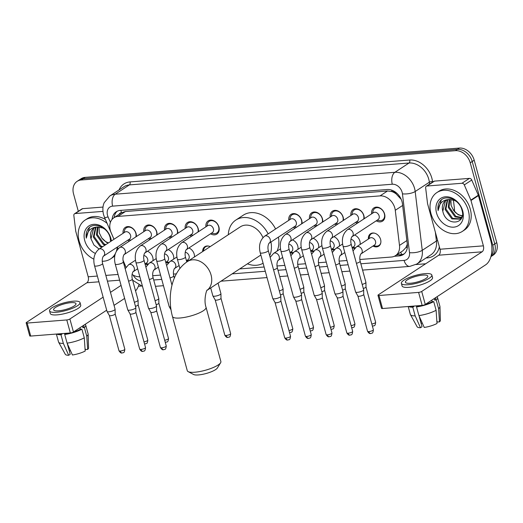 <?xml version="1.0" encoding="UTF-8"?>
<svg xmlns="http://www.w3.org/2000/svg" width="523" height="523" viewBox="0 0 523 523"><rect width="100%" height="100%" fill="white"/><g stroke="black" fill="none" stroke-linecap="round" stroke-linejoin="round"><path stroke-width="0.78" d="M147.447 251.249A7.427 5.707 56.7 0 1 152.762 257.323A7.427 5.707 56.7 0 1 152.938 260.729M147.493 264.697A7.427 5.707 56.7 0 1 145.126 263.88M168.164 249.628A7.427 5.707 56.7 0 1 173.473 255.701A7.427 5.707 56.7 0 1 173.649 259.107A6.962 5.354 -123.3 0 0 173.669 258.996M168.203 263.076A7.427 5.707 56.7 0 1 165.843 262.252M188.875 248.007A7.427 5.707 56.7 0 1 194.19 254.08A7.427 5.707 56.7 0 1 194.445 256.956M187.934 261.225A7.427 5.707 56.7 0 1 186.554 260.631M292.442 239.9A7.427 5.707 56.7 0 1 297.75 245.973A7.427 5.707 56.7 0 1 297.927 249.373A6.962 5.354 -123.3 0 0 297.947 249.262M292.481 253.341A7.427 5.707 56.7 0 1 290.115 252.524M313.153 238.279A7.427 5.707 56.7 0 1 318.468 244.352A7.427 5.707 56.7 0 1 318.638 247.752M313.192 251.72A7.427 5.707 56.7 0 1 310.832 250.903M333.864 236.658A7.427 5.707 56.7 0 1 339.179 242.731A7.427 5.707 56.7 0 1 339.355 246.13M333.909 250.099A7.427 5.707 56.7 0 1 331.543 249.281M354.574 235.036A7.427 5.707 56.7 0 1 359.889 241.11A7.427 5.707 56.7 0 1 360.066 244.509A6.962 5.354 -123.3 0 0 360.086 244.398M354.62 248.477A7.427 5.707 56.7 0 1 352.254 247.66M368.382 239.05A7.427 5.707 56.7 0 1 370.546 233.742A7.427 5.707 56.7 0 1 380.6 239.482A7.427 5.707 56.7 0 1 378.698 246.163A7.427 5.707 56.7 0 1 372.971 246.039M123.082 233.304A7.904 6.073 56.7 0 1 125.35 227.361A7.904 6.073 56.7 0 1 136.045 233.467A7.904 6.073 56.7 0 1 136.313 236.592M129.456 241.09A7.904 6.073 56.7 0 1 127.671 240.286M143.792 231.682A7.904 6.073 56.7 0 1 146.061 225.74A7.904 6.073 56.7 0 1 156.763 231.846A7.904 6.073 56.7 0 1 157.024 234.971M150.173 239.469A7.904 6.073 56.7 0 1 148.382 238.665M164.51 230.055A7.904 6.073 56.7 0 1 166.772 224.119A7.904 6.073 56.7 0 1 177.474 230.225A7.904 6.073 56.7 0 1 177.735 233.35M170.884 237.847A7.904 6.073 56.7 0 1 169.092 237.043M185.22 228.433A7.904 6.073 56.7 0 1 187.482 222.497A7.904 6.073 56.7 0 1 198.184 228.603A7.904 6.073 56.7 0 1 198.446 231.728M191.595 236.226A7.904 6.073 56.7 0 1 189.81 235.422M205.931 226.812A7.904 6.073 56.7 0 1 208.2 220.869A7.904 6.073 56.7 0 1 218.902 226.982A7.904 6.073 56.7 0 1 216.875 234.088A7.904 6.073 56.7 0 1 210.521 233.801M288.788 220.327A7.904 6.073 56.7 0 1 291.05 214.384A7.904 6.073 56.7 0 1 301.751 220.497A7.904 6.073 56.7 0 1 302.013 223.615M295.162 228.113A7.904 6.073 56.7 0 1 293.37 227.315M309.498 218.706A7.904 6.073 56.7 0 1 311.76 212.763A7.904 6.073 56.7 0 1 322.462 218.869A7.904 6.073 56.7 0 1 322.724 221.994M315.872 226.492A7.904 6.073 56.7 0 1 314.081 225.694M330.209 217.084A7.904 6.073 56.7 0 1 332.478 211.142A7.904 6.073 56.7 0 1 343.173 217.248A7.904 6.073 56.7 0 1 343.441 220.373M336.583 224.87A7.904 6.073 56.7 0 1 334.798 224.073M350.92 215.463A7.904 6.073 56.7 0 1 353.188 209.52A7.904 6.073 56.7 0 1 363.89 215.626A7.904 6.073 56.7 0 1 364.152 218.751M357.301 223.249A7.904 6.073 56.7 0 1 355.509 222.445M371.637 213.842A7.904 6.073 56.7 0 1 373.899 207.899A7.904 6.073 56.7 0 1 384.601 214.005A7.904 6.073 56.7 0 1 382.575 221.111A7.904 6.073 56.7 0 1 376.22 220.824M359.831 259.5L391.387 257.028A13.931 10.702 -123.3 0 0 395.473 255.662A13.931 10.702 -123.3 0 0 399.494 245.411L395.277 210.292A13.931 10.702 -123.3 0 0 394.826 208.023A13.931 10.702 -123.3 0 0 380.051 195.89L117.976 216.411A13.931 10.702 -123.3 0 0 113.89 217.777A13.931 10.702 -123.3 0 0 111.105 232.545L114.001 239.266M401.213 199.368L396.133 193.909A4.642 3.569 -123.3 0 0 391.962 191.529A13.931 8.211 -94.5 0 1 391.622 190.097M391.962 191.529L391.766 191.549A13.931 10.702 56.7 0 1 396.133 193.909M113.89 217.777L121.343 212.881A13.931 10.702 56.7 0 1 121.637 212.698L121.441 212.711A4.642 3.569 -123.3 0 0 119.041 214.391M395.473 255.662L402.939 250.759L405.998 247.438L407.306 244.241M391.766 191.549L387.523 190.987L125.448 211.508L121.637 212.698M152.703 275.719L160.561 275.098M173.414 274.098L176.362 273.862M239.697 268.907L264.128 266.992M276.981 265.985L284.839 265.37M297.692 264.363L305.556 263.749M318.402 262.742L326.267 262.128M339.113 261.121L346.978 260.506M122.977 260.101L125.873 266.835A13.931 10.702 -123.3 0 0 126.056 267.24M132.058 274.405A13.931 10.702 -123.3 0 0 139.85 276.726M117.355 247.059L118.106 248.798M202.649 251.57A7.427 5.707 56.7 0 1 204.839 246.719A7.427 5.707 56.7 0 1 210.168 246.634M78.313 211.299L73.547 193.87A13.931 10.702 56.7 0 1 77.116 181.35L79.104 180.043A13.931 10.702 56.7 0 1 83.19 178.676L457.442 149.369A13.931 10.702 56.7 0 1 472.217 161.509L494.765 243.921A13.931 10.702 56.7 0 1 491.189 256.447A13.931 10.702 56.7 0 0 494.765 243.921L472.217 161.509A13.931 10.702 56.7 0 0 457.442 149.369L83.19 178.676A13.931 10.702 56.7 0 0 79.104 180.043L81.091 178.742A13.931 10.702 56.7 0 1 85.177 177.369L459.429 148.068A13.931 10.702 56.7 0 1 474.204 160.201L496.752 242.613A13.931 10.702 56.7 0 1 493.176 255.139L490.907 256.63M394.309 256.296L399.212 255.91A13.931 10.702 -123.3 0 0 403.292 254.544A13.931 10.702 -123.3 0 0 407.312 244.293L402.462 203.911A13.931 10.702 -123.3 0 0 402.017 201.643A13.931 10.702 -123.3 0 0 387.242 189.509L120.297 210.409A13.931 10.702 -123.3 0 0 116.211 211.776A13.931 10.702 -123.3 0 0 112.125 219.34M77.116 181.35A13.931 10.702 56.7 0 1 81.202 179.984L455.455 150.676A13.931 10.702 56.7 0 1 470.229 162.81L492.777 245.228A13.931 10.702 56.7 0 1 491.058 256.087M425.663 263.775L416.014 264.527M141.158 286.048L138.379 286.271M114.151 217.607A13.931 10.702 56.7 0 1 117.25 211.194M404.24 253.818A13.931 10.702 56.7 0 1 401.2 254.609L396.519 254.976M430.932 213.436A23.215 17.834 56.7 0 1 436.888 192.562A23.215 17.834 56.7 0 1 468.32 210.508A23.215 17.834 56.7 0 1 462.365 231.382A23.215 17.834 56.7 0 1 430.932 213.436M436.888 192.562L438.875 191.261A23.215 17.834 56.7 0 1 470.308 209.207A23.215 17.834 56.7 0 1 464.352 230.074L462.365 231.382M442.804 211.22C445.858 226.734 466.725 224.759 461.959 210.148C459.58 199.551 445.4 193.791 440.02 201.231C438.189 203.78 437.548 206.905 438.097 210.612C438.817 203.61 442.465 199.91 449.035 199.505A11.611 8.917 56.7 0 0 445.74 200.636A11.611 8.917 56.7 0 0 442.765 211.076A11.611 8.917 56.7 0 0 442.804 211.22L445.4 200.969L446.034 200.459M462.711 210.946A16.252 12.487 56.7 0 1 453.781 227.152A16.252 12.487 56.7 0 1 436.542 212.998A16.252 12.487 56.7 0 1 445.472 196.792A16.252 12.487 56.7 0 1 462.711 210.946M447.747 199.74L445.929 208.997L452.643 218.366L460.247 218.869M447.296 199.878L445.138 209.514L451.852 218.889L459.861 219.144L462.064 216.607M449.767 199.446L449.08 206.925L455.801 216.3L461.58 217.444M449.224 199.485L448.296 207.441L455.01 216.816L461.279 217.849M462.28 215.646A11.611 8.917 56.7 0 1 453.585 210.383L458.168 214.744L462.214 215.999M456.566 201.571L454.487 200.407L449.035 199.505M453.585 210.383L451.14 205.447L450.833 199.466M441.32 199.949L438.097 210.612M427.016 186.011A2.321 1.785 -123.3 0 0 426.337 186.24L433.789 181.344A2.321 1.785 56.7 0 1 434.469 181.115L427.016 186.011L461.972 183.272L469.432 178.382A2.321 1.785 56.7 0 1 471.759 180.03L478.303 195.216A2.321 1.785 56.7 0 1 478.434 195.589L490.842 240.946A18.573 10.95 -94.5 0 1 485.651 264.821L425.271 304.451A2.321 0.575 164.7 0 1 422.159 305.412L418.596 292.403A2.321 0.575 -15.3 0 0 421.708 291.442L482.088 251.811A4.642 2.739 85.5 0 0 483.389 245.843L470.981 200.486A2.321 1.785 -123.3 0 0 470.85 200.113L464.306 184.92A2.321 1.785 -123.3 0 0 461.972 183.272M434.469 181.115L469.432 178.382M426.337 186.24A2.321 1.785 -123.3 0 0 425.663 187.947L427.533 203.499A2.321 1.785 -123.3 0 0 427.611 203.878L440.02 249.236A4.642 2.739 85.5 0 1 438.719 255.204L378.338 294.835A2.321 0.575 -15.3 0 0 377.966 295.305A2.321 0.575 -15.3 0 0 378.966 295.508L382.522 308.518L422.159 305.412M382.522 308.518A2.321 0.575 164.7 0 1 381.529 308.315L377.966 295.305M378.966 295.508L418.596 292.403M410.392 283.263A11.611 2.89 -15.3 0 0 422.244 280.335A11.611 2.89 -15.3 0 0 427.801 276.124A11.611 2.89 -15.3 0 0 422.819 275.105A11.611 2.89 -15.3 0 0 410.967 278.04A11.611 2.89 -15.3 0 0 405.41 282.25A11.611 2.89 -15.3 0 0 410.392 283.263M436.816 320.664L437.189 322.044L439.49 321.867L438.588 308.642L436.215 299.967L434.698 300.091A13.467 3.354 -15.3 0 0 435.764 298.188L435.62 297.659M411.17 306.275A13.467 3.354 -15.3 0 0 413.811 306.543L412.804 307.204L415.177 315.879L420.499 327.738L422.028 326.731L419.08 315.964M413.68 306.079L413.811 306.543M401.376 283.348L402.089 285.95A15.788 3.936 -15.3 0 0 408.868 287.33A15.788 3.936 -15.3 0 0 424.983 283.348A15.788 3.936 -15.3 0 0 432.547 277.621L431.835 275.02A15.788 3.936 -15.3 0 0 425.055 273.64A15.788 3.936 -15.3 0 0 408.94 277.628A15.788 3.936 -15.3 0 0 401.376 283.348A15.788 3.936 -15.3 0 0 408.156 284.728A15.788 3.936 -15.3 0 0 424.271 280.746A15.788 3.936 -15.3 0 0 431.835 275.02M436.215 299.967A15.324 3.818 -15.3 0 0 437.555 297.698A15.324 3.818 -15.3 0 0 436.797 296.887M408.555 306.478A15.324 3.818 -15.3 0 0 412.804 307.204M438.588 308.642A15.324 3.818 -15.3 0 0 439.961 306.602A15.324 3.818 -15.3 0 0 439.928 306.373L437.555 297.698M408.195 306.511L410.372 314.46A15.324 3.818 -15.3 0 0 410.457 314.669A15.324 3.818 -15.3 0 0 415.177 315.879M439.49 321.867A12.075 3.007 -15.3 0 0 440.379 320.422L439.961 306.602M410.457 314.669L417.132 326.783A12.075 3.007 -15.3 0 0 420.499 327.738M421.093 323.306L422.336 323.207M418.916 315.591A15.324 3.818 -15.3 0 0 436.104 310.276L437.006 323.495A12.075 3.007 -15.3 0 1 424.238 327.444L418.916 315.591L416.537 306.916L417.55 306.256L417.419 305.785M417.55 306.256A13.467 3.354 -15.3 0 0 421.839 305.439M425.081 304.563A13.467 3.354 -15.3 0 0 432.214 301.719L433.73 301.601L436.104 310.276M431.789 300.169L432.214 301.719M434.698 300.091L434.273 298.541M416.537 306.916A15.324 3.818 -15.3 0 0 433.73 301.601M416.596 306.877L416.321 305.87M93.898 259.179A23.215 17.834 56.7 0 1 79.117 240.985A23.215 17.834 56.7 0 1 85.072 220.111A23.215 17.834 56.7 0 1 107.11 223.38M85.072 220.111L87.06 218.81A23.215 17.834 56.7 0 1 105.43 219.47M94.212 228.002L93.584 228.518L90.989 238.769L93.931 245.006L99.076 249.059M110.621 241.482L110.144 237.697C107.764 227.1 93.584 221.34 88.204 228.78C86.373 231.329 85.733 234.454 86.282 238.155C87.001 231.159 90.642 227.459 97.219 227.054A11.611 8.917 56.7 0 0 93.924 228.185A11.611 8.917 56.7 0 0 90.95 238.619A11.611 8.917 56.7 0 0 90.989 238.769M95.343 253.413A16.252 12.487 56.7 0 1 84.726 240.547A16.252 12.487 56.7 0 1 93.656 224.341A16.252 12.487 56.7 0 1 110.896 238.495A16.252 12.487 56.7 0 1 111.392 240.972M95.931 227.283L94.107 236.546L100.828 245.915L102.632 246.725M95.474 227.427L93.323 237.063L100.037 246.438L101.848 247.242M97.951 226.995L97.265 234.474L103.979 243.849L105.79 244.653M97.409 227.034L96.474 234.99L103.194 244.365L104.999 245.169M108.542 242.849A11.611 8.917 56.7 0 1 101.769 237.932L106.346 242.293L108.156 243.097M104.744 229.12L102.665 227.956L97.219 227.054M101.769 237.932L99.318 232.996L99.01 227.015M117.289 247.098A23.215 17.834 56.7 0 1 116.42 251.079M115.354 253.577A23.215 17.834 56.7 0 1 110.549 258.931A23.215 17.834 56.7 0 1 102.227 261.258M114.831 255.734A23.215 17.834 56.7 0 1 112.537 257.623L110.549 258.931M89.505 227.498L86.282 238.155M220.608 362.746L217.385 367.983A12.768 3.184 164.7 0 1 198.433 374.932A12.768 3.184 164.7 0 1 193.582 374.494L188.143 371.624A17.409 4.334 -15.3 0 0 194.765 372.226A17.409 4.334 -15.3 0 0 220.608 362.746A17.409 4.334 -15.3 0 0 220.876 361.517L206.042 307.295A17.409 4.334 164.7 0 1 197.701 313.61A17.409 4.334 164.7 0 1 179.932 318.004A17.409 4.334 164.7 0 1 172.453 316.487L187.286 370.702A17.409 4.334 -15.3 0 0 188.143 371.624M262.945 237.599A17.409 13.376 -123.3 0 0 240.312 226.845L187.482 261.52C171.629 271.947 166.909 296.208 172.453 316.487M228.309 234.722A25.535 19.619 56.7 0 1 235.853 220.052A25.535 19.619 56.7 0 1 268.142 233.879M235.853 220.052L243.306 215.162A25.535 19.619 56.7 0 1 275.595 228.982M207.075 290.317L259.421 255.963A17.409 13.376 -123.3 0 0 260.814 254.864M270.947 242.031A25.535 19.619 56.7 0 1 269.711 255.734M263.102 263.232A25.535 19.619 56.7 0 1 247.418 263.834M278.399 237.141A25.535 19.619 56.7 0 1 277.046 251.105M377.148 220.216L379.11 220.595A6.962 5.354 -123.3 0 0 382.555 220A6.962 5.354 -123.3 0 0 384.34 213.737A6.962 5.354 -123.3 0 0 374.913 208.357A6.962 5.354 -123.3 0 0 372.991 211.285L372.566 213.227M379.116 215.875A4.177 3.21 -123.3 0 0 373.461 212.639L347.416 229.734A4.177 3.21 -123.3 0 1 348.436 229.349A4.177 3.21 -123.3 0 1 353.077 232.964A4.177 3.21 -123.3 0 1 352.005 236.723L378.044 219.627A4.177 3.21 -123.3 0 0 379.116 215.875M343.081 246.268A4.177 1.039 164.7 0 0 344.67 246.647A4.177 1.039 164.7 0 0 344.879 246.634A4.177 1.039 164.7 0 0 349.142 245.581A4.177 1.039 164.7 0 0 351.149 244.064L363.655 289.781A4.177 1.039 164.7 0 1 363.662 289.847A4.177 1.039 164.7 0 1 362.988 290.618A4.177 1.039 164.7 0 1 357.386 292.35A4.177 1.039 164.7 0 1 355.62 292.05A4.177 1.039 164.7 0 1 355.594 291.984L343.081 246.268C341.382 239.246 342.827 233.735 347.416 229.734M363.72 294.423A3.02 0.752 164.7 0 1 363.727 294.475A3.02 0.752 164.7 0 1 363.237 295.031A3.02 0.752 164.7 0 1 359.196 296.28A3.02 0.752 164.7 0 1 357.915 296.064A3.02 0.752 164.7 0 1 357.895 296.018M363.668 219.072A6.962 5.354 -123.3 0 0 363.629 215.358A6.962 5.354 -123.3 0 0 354.202 209.978A6.962 5.354 -123.3 0 0 352.28 212.907L351.855 214.848M358.405 217.496A4.177 3.21 -123.3 0 0 352.744 214.267L326.705 231.356A4.177 3.21 -123.3 0 1 327.725 230.97A4.177 3.21 -123.3 0 1 332.367 234.585A4.177 3.21 -123.3 0 1 331.294 238.344L357.333 221.249A4.177 3.21 -123.3 0 0 358.405 217.496M322.371 247.889A4.177 1.039 164.7 0 0 323.959 248.268A4.177 1.039 164.7 0 0 324.168 248.255A4.177 1.039 164.7 0 0 328.431 247.202A4.177 1.039 164.7 0 0 330.431 245.686L342.938 291.403A4.177 1.039 164.7 0 1 342.951 291.468A4.177 1.039 164.7 0 1 342.277 292.239A4.177 1.039 164.7 0 1 336.675 293.972A4.177 1.039 164.7 0 1 334.903 293.671A4.177 1.039 164.7 0 1 334.877 293.606L322.371 247.889C320.671 240.868 322.116 235.357 326.705 231.356M343.01 296.044A3.02 0.752 164.7 0 1 343.016 296.096A3.02 0.752 164.7 0 1 342.526 296.652A3.02 0.752 164.7 0 1 338.479 297.901A3.02 0.752 164.7 0 1 337.204 297.685A3.02 0.752 164.7 0 1 337.185 297.639M356.438 221.837L358.392 222.223A6.962 5.354 -123.3 0 0 358.771 222.282M342.957 220.693A6.962 5.354 -123.3 0 0 342.918 216.986A6.962 5.354 -123.3 0 0 333.484 211.599A6.962 5.354 -123.3 0 0 331.569 214.528L331.137 216.47M337.695 219.117A4.177 3.21 -123.3 0 0 332.033 215.888L305.994 232.977A4.177 3.21 -123.3 0 1 307.008 232.591A4.177 3.21 -123.3 0 1 311.649 236.206A4.177 3.21 -123.3 0 1 310.577 239.965L336.622 222.87A4.177 3.21 -123.3 0 0 337.695 219.117M301.66 249.51A4.177 1.039 164.7 0 0 303.248 249.889A4.177 1.039 164.7 0 0 303.451 249.876A4.177 1.039 164.7 0 0 307.72 248.824A4.177 1.039 164.7 0 0 309.721 247.307L322.227 293.024A4.177 1.039 164.7 0 1 322.24 293.089A4.177 1.039 164.7 0 1 321.56 293.867A4.177 1.039 164.7 0 1 315.964 295.593A4.177 1.039 164.7 0 1 314.192 295.292A4.177 1.039 164.7 0 1 314.166 295.234L301.66 249.51C299.954 242.489 301.398 236.978 305.994 232.977M331.955 332.974C331.49 337.636 330.281 336.08 329.281 336.779A3.02 1.778 -94.5 0 1 327.431 334.831A3.02 0.752 164.7 0 0 330.51 334.073A3.02 0.752 164.7 0 0 331.955 332.974L322.299 297.692A3.02 0.752 164.7 0 1 322.299 297.718A3.02 0.752 164.7 0 1 321.815 298.273A3.02 0.752 164.7 0 1 317.768 299.522A3.02 0.752 164.7 0 1 316.493 299.306A3.02 0.752 164.7 0 1 316.474 299.261M335.727 223.458L337.681 223.844A6.962 5.354 -123.3 0 0 338.061 223.903M322.24 222.314A6.962 5.354 -123.3 0 0 322.207 218.607A6.962 5.354 -123.3 0 0 312.774 213.221A6.962 5.354 -123.3 0 0 310.852 216.149L310.427 218.098M316.977 220.739A4.177 3.21 -123.3 0 0 311.322 217.509L285.283 234.598A4.177 3.21 -123.3 0 1 286.297 234.212A4.177 3.21 -123.3 0 1 290.938 237.828A4.177 3.21 -123.3 0 1 289.866 241.587L315.905 224.498A4.177 3.21 -123.3 0 0 316.977 220.739M280.949 251.132A4.177 1.039 164.7 0 0 282.531 251.511A4.177 1.039 164.7 0 0 282.74 251.498A4.177 1.039 164.7 0 0 287.009 250.445A4.177 1.039 164.7 0 0 289.01 248.928L301.516 294.645A4.177 1.039 164.7 0 1 301.523 294.711A4.177 1.039 164.7 0 1 300.849 295.488A4.177 1.039 164.7 0 1 295.247 297.214A4.177 1.039 164.7 0 1 293.481 296.914A4.177 1.039 164.7 0 1 293.455 296.855L280.949 251.132C279.243 244.11 280.688 238.599 285.283 234.598M301.581 299.293A3.02 0.752 164.7 0 1 301.588 299.339A3.02 0.752 164.7 0 1 301.104 299.895A3.02 0.752 164.7 0 1 297.057 301.15A3.02 0.752 164.7 0 1 295.776 300.928A3.02 0.752 164.7 0 1 295.757 300.882M315.009 225.08L316.971 225.465A6.962 5.354 -123.3 0 0 317.35 225.524M301.529 223.936A6.962 5.354 -123.3 0 0 301.49 220.229A6.962 5.354 -123.3 0 0 292.063 214.842A6.962 5.354 -123.3 0 0 290.141 217.771L289.716 219.719M296.266 222.36A4.177 3.21 -123.3 0 0 290.605 219.13L264.566 236.219A4.177 3.21 -123.3 0 1 265.586 235.834A4.177 3.21 -123.3 0 1 270.228 239.449A4.177 3.21 -123.3 0 1 269.155 243.208L295.194 226.119A4.177 3.21 -123.3 0 0 296.266 222.36M260.232 252.753A4.177 1.039 164.7 0 0 261.82 253.132A4.177 1.039 164.7 0 0 262.03 253.119A4.177 1.039 164.7 0 0 266.292 252.066A4.177 1.039 164.7 0 0 268.292 250.55L280.805 296.266A4.177 1.039 164.7 0 1 280.812 296.338A4.177 1.039 164.7 0 1 280.138 297.11A4.177 1.039 164.7 0 1 274.536 298.842A4.177 1.039 164.7 0 1 272.764 298.535A4.177 1.039 164.7 0 1 272.738 298.476L260.232 252.753C258.532 245.732 259.977 240.22 264.566 236.219M290.526 336.224C290.069 340.878 288.853 339.322 287.853 340.028A3.02 1.778 -94.5 0 1 286.003 338.08A3.02 0.752 164.7 0 0 289.082 337.315A3.02 0.752 164.7 0 0 290.526 336.224L280.877 300.934A3.02 0.752 164.7 0 1 280.877 300.96A3.02 0.752 164.7 0 1 280.387 301.516A3.02 0.752 164.7 0 1 276.34 302.771A3.02 0.752 164.7 0 1 275.065 302.549A3.02 0.752 164.7 0 1 275.046 302.503M294.299 226.701L296.253 227.087A6.962 5.354 -123.3 0 0 296.639 227.145M211.449 233.193L213.404 233.572A6.962 5.354 -123.3 0 0 216.855 232.977A6.962 5.354 -123.3 0 0 218.64 226.714A6.962 5.354 -123.3 0 0 209.213 221.334A6.962 5.354 -123.3 0 0 207.291 224.256L206.86 226.204M213.417 228.845A4.177 3.21 -123.3 0 0 207.755 225.616L181.716 242.711A4.177 3.21 -123.3 0 1 182.73 242.326A4.177 3.21 -123.3 0 1 187.371 245.941A4.177 3.21 -123.3 0 1 186.306 249.7L212.345 232.604A4.177 3.21 -123.3 0 0 213.417 228.845M197.969 232.042A6.962 5.354 -123.3 0 0 197.929 228.335A6.962 5.354 -123.3 0 0 188.496 222.955A6.962 5.354 -123.3 0 0 186.58 225.877L186.149 227.825M192.699 230.466A4.177 3.21 -123.3 0 0 187.044 227.237L161.006 244.333A4.177 3.21 -123.3 0 1 162.019 243.947A4.177 3.21 -123.3 0 1 166.66 247.562A4.177 3.21 -123.3 0 1 165.588 251.321L191.634 234.226A4.177 3.21 -123.3 0 0 192.699 230.466M170.635 306.968A4.177 1.039 164.7 0 1 169.204 306.648A4.177 1.039 164.7 0 1 169.177 306.583L156.671 260.866C154.965 253.838 156.41 248.327 161.006 244.333M190.738 234.814L192.693 235.193A6.962 5.354 -123.3 0 0 193.072 235.258M177.251 233.663A6.962 5.354 -123.3 0 0 177.212 229.957A6.962 5.354 -123.3 0 0 167.785 224.576A6.962 5.354 -123.3 0 0 165.863 227.498L165.438 229.447M171.989 232.088A4.177 3.21 -123.3 0 0 166.334 228.858L140.288 245.954A4.177 3.21 -123.3 0 1 141.308 245.568A4.177 3.21 -123.3 0 1 145.95 249.183A4.177 3.21 -123.3 0 1 144.878 252.942L170.916 235.847A4.177 3.21 -123.3 0 0 171.989 232.088M135.954 262.487A4.177 1.039 164.7 0 0 137.542 262.866A4.177 1.039 164.7 0 0 137.752 262.853A4.177 1.039 164.7 0 0 142.014 261.794A4.177 1.039 164.7 0 0 144.021 260.284L156.527 306.001A4.177 1.039 164.7 0 1 156.534 306.066A4.177 1.039 164.7 0 1 155.861 306.838A4.177 1.039 164.7 0 1 150.258 308.57A4.177 1.039 164.7 0 1 148.493 308.269A4.177 1.039 164.7 0 1 148.467 308.204L135.954 262.487C134.254 255.459 135.699 249.948 140.288 245.954M156.593 310.642A3.02 0.752 164.7 0 1 156.599 310.695A3.02 0.752 164.7 0 1 156.109 311.25A3.02 0.752 164.7 0 1 152.069 312.499A3.02 0.752 164.7 0 1 150.787 312.283A3.02 0.752 164.7 0 1 150.768 312.238M170.021 236.435L171.982 236.814A6.962 5.354 -123.3 0 0 172.361 236.88M156.54 235.285A6.962 5.354 -123.3 0 0 156.501 231.578A6.962 5.354 -123.3 0 0 147.074 226.198A6.962 5.354 -123.3 0 0 145.152 229.126L144.721 231.068M151.278 233.716A4.177 3.21 -123.3 0 0 145.616 230.48L119.577 247.575A4.177 3.21 -123.3 0 1 120.597 247.189A4.177 3.21 -123.3 0 1 125.239 250.805A4.177 3.21 -123.3 0 1 124.167 254.564L150.206 237.468A4.177 3.21 -123.3 0 0 151.278 233.716M115.243 264.108A4.177 1.039 164.7 0 0 116.832 264.488A4.177 1.039 164.7 0 0 117.041 264.475A4.177 1.039 164.7 0 0 121.303 263.415A4.177 1.039 164.7 0 0 123.304 261.905L135.81 307.622A4.177 1.039 164.7 0 1 135.823 307.687A4.177 1.039 164.7 0 1 135.15 308.459A4.177 1.039 164.7 0 1 129.547 310.191A4.177 1.039 164.7 0 1 127.775 309.891A4.177 1.039 164.7 0 1 127.749 309.825L115.243 264.108C113.543 257.087 114.988 251.57 119.577 247.575M135.882 312.264A3.02 0.752 164.7 0 1 135.888 312.316A3.02 0.752 164.7 0 1 135.398 312.872A3.02 0.752 164.7 0 1 131.351 314.12A3.02 0.752 164.7 0 1 130.077 313.905A3.02 0.752 164.7 0 1 130.057 313.859L139.719 349.168C141.923 352.541 142.792 351.051 142.864 351.378A3.02 1.778 -94.5 0 1 141.014 349.429A3.02 0.752 164.7 0 1 139.719 349.168M149.31 238.057L151.265 238.436A6.962 5.354 -123.3 0 0 151.644 238.501M135.83 236.912A6.962 5.354 -123.3 0 0 135.79 233.199A6.962 5.354 -123.3 0 0 126.357 227.819A6.962 5.354 -123.3 0 0 124.441 230.748L124.01 232.689M130.567 235.337A4.177 3.21 -123.3 0 0 124.905 232.107L98.867 249.196A4.177 3.21 -123.3 0 1 99.88 248.811A4.177 3.21 -123.3 0 1 104.522 252.426A4.177 3.21 -123.3 0 1 103.449 256.185L129.495 239.089A4.177 3.21 -123.3 0 0 130.567 235.337M94.532 265.73A4.177 1.039 164.7 0 0 96.121 266.109A4.177 1.039 164.7 0 0 96.324 266.096A4.177 1.039 164.7 0 0 100.593 265.043A4.177 1.039 164.7 0 0 102.593 263.527L115.099 309.243A4.177 1.039 164.7 0 1 115.112 309.309A4.177 1.039 164.7 0 1 114.432 310.08A4.177 1.039 164.7 0 1 108.83 311.813A4.177 1.039 164.7 0 1 107.065 311.512A4.177 1.039 164.7 0 1 107.038 311.447L94.532 265.73C92.826 258.708 94.271 253.197 98.867 249.196M124.827 349.194C124.363 353.855 123.153 352.293 122.153 352.999A3.02 1.778 -94.5 0 1 120.303 351.051A3.02 0.752 164.7 0 0 123.382 350.292A3.02 0.752 164.7 0 0 124.827 349.194L115.171 313.911A3.02 0.752 164.7 0 1 115.171 313.937A3.02 0.752 164.7 0 1 114.687 314.493A3.02 0.752 164.7 0 1 110.641 315.742A3.02 0.752 164.7 0 1 109.366 315.526A3.02 0.752 164.7 0 1 109.346 315.48M128.599 239.678L130.554 240.064A6.962 5.354 -123.3 0 0 130.933 240.122M374.488 233.16A6.962 5.354 -123.3 0 0 371.297 233.807A6.962 5.354 -123.3 0 0 369.375 236.729L368.95 238.678M361.014 253.884L374.429 245.078A4.177 3.21 -123.3 0 0 375.501 241.319A4.177 3.21 -123.3 0 0 369.846 238.089L356.425 246.895A4.177 3.21 -123.3 0 1 357.444 246.51A4.177 3.21 -123.3 0 1 362.086 250.125A4.177 3.21 -123.3 0 1 361.014 253.884L361.014 253.884C361.517 252.818 358.876 255.963 360.151 261.225A4.177 1.039 164.7 0 1 356.418 263.324M360.151 261.225L365.917 282.309A4.177 1.039 164.7 0 1 365.93 282.374A4.177 1.039 164.7 0 1 365.257 283.146A4.177 1.039 164.7 0 1 362.184 284.407M371.82 324.025A3.02 0.752 164.7 0 0 375.645 322.26L365.995 286.977A3.02 0.752 164.7 0 1 365.995 286.996A3.02 0.752 164.7 0 1 365.505 287.558A3.02 0.752 164.7 0 1 363.295 288.467M373.533 245.666L375.488 246.045A6.962 5.354 -123.3 0 0 378.94 245.45A6.962 5.354 -123.3 0 0 380.796 242.777M352.149 247.725L353.718 246.699A4.177 3.21 -123.3 0 0 354.79 242.94A4.177 3.21 -123.3 0 0 350.907 239.312M335.701 264.952A4.177 1.039 164.7 0 0 339.44 262.847L345.206 283.93A4.177 1.039 164.7 0 1 345.219 283.996A4.177 1.039 164.7 0 1 344.539 284.767A4.177 1.039 164.7 0 1 341.473 286.029M345.272 288.572A3.02 0.752 164.7 0 1 345.278 288.618A3.02 0.752 164.7 0 1 344.794 289.18A3.02 0.752 164.7 0 1 342.578 290.088M352.822 247.287L354.777 247.667A6.962 5.354 -123.3 0 0 355.333 247.745M331.438 249.353L333.001 248.32A4.177 3.21 -123.3 0 0 334.073 244.561A4.177 3.21 -123.3 0 0 330.196 240.933M314.99 266.573A4.177 1.039 164.7 0 0 318.729 264.468L324.495 285.551A4.177 1.039 164.7 0 1 324.502 285.617A4.177 1.039 164.7 0 1 323.829 286.388A4.177 1.039 164.7 0 1 320.756 287.65M324.561 290.193A3.02 0.752 164.7 0 1 324.567 290.245A3.02 0.752 164.7 0 1 324.083 290.801A3.02 0.752 164.7 0 1 321.867 291.71M332.112 248.909L334.066 249.288A6.962 5.354 -123.3 0 0 334.622 249.373M310.721 250.975L312.29 249.942A4.177 3.21 -123.3 0 0 313.362 246.189A4.177 3.21 -123.3 0 0 309.485 242.554M294.279 268.194A4.177 1.039 164.7 0 0 298.012 266.089L303.785 287.173A4.177 1.039 164.7 0 1 303.791 287.238A4.177 1.039 164.7 0 1 303.118 288.01A4.177 1.039 164.7 0 1 300.045 289.271M303.85 291.814A3.02 0.752 164.7 0 1 303.856 291.867A3.02 0.752 164.7 0 1 303.366 292.422A3.02 0.752 164.7 0 1 301.156 293.331M311.394 250.53L313.355 250.909A6.962 5.354 -123.3 0 0 313.905 250.994M290.01 252.596L291.579 251.563A4.177 3.21 -123.3 0 0 292.651 247.81A4.177 3.21 -123.3 0 0 288.768 244.176M273.568 269.816A4.177 1.039 164.7 0 0 277.301 267.711L283.067 288.794A4.177 1.039 164.7 0 1 283.08 288.859A4.177 1.039 164.7 0 1 282.4 289.631A4.177 1.039 164.7 0 1 279.334 290.893M283.133 293.436A3.02 0.752 164.7 0 1 283.146 293.488A3.02 0.752 164.7 0 1 282.655 294.044A3.02 0.752 164.7 0 1 280.446 294.952M290.683 252.151L292.638 252.537A6.962 5.354 -123.3 0 0 293.194 252.616M218.045 283.12L220.928 293.658A4.177 1.039 164.7 0 1 220.941 293.723A4.177 1.039 164.7 0 1 220.261 294.501A4.177 1.039 164.7 0 1 214.665 296.227A4.177 1.039 164.7 0 1 212.894 295.926A4.177 1.039 164.7 0 1 212.868 295.868L210.697 287.938M221 298.306A3.02 0.752 164.7 0 1 221.007 298.352A3.02 0.752 164.7 0 1 220.516 298.908A3.02 0.752 164.7 0 1 216.47 300.163A3.02 0.752 164.7 0 1 215.195 299.941A3.02 0.752 164.7 0 1 215.175 299.895L224.831 335.204C227.034 338.577 227.91 337.087 227.982 337.42A3.02 1.778 -94.5 0 1 226.132 335.465A3.02 0.752 164.7 0 1 224.831 335.204M208.788 246.137A6.962 5.354 -123.3 0 0 205.591 246.778A6.962 5.354 -123.3 0 0 203.676 249.706L203.369 251.092M186.45 260.702L188.012 259.676A4.177 3.21 -123.3 0 0 189.084 255.917A4.177 3.21 -123.3 0 0 185.207 252.282M165.732 262.324L167.301 261.297A4.177 3.21 -123.3 0 0 168.373 257.538A4.177 3.21 -123.3 0 0 164.497 253.91M149.29 279.544A4.177 1.039 164.7 0 0 153.023 277.445L158.789 298.528A4.177 1.039 164.7 0 1 158.802 298.594A4.177 1.039 164.7 0 1 158.129 299.365A4.177 1.039 164.7 0 1 155.056 300.627M164.693 340.244A3.02 0.752 164.7 0 0 168.517 338.479L158.868 303.19A3.02 0.752 164.7 0 1 158.868 303.216A3.02 0.752 164.7 0 1 158.377 303.778A3.02 0.752 164.7 0 1 156.168 304.687M166.406 261.886L168.36 262.265A6.962 5.354 -123.3 0 0 168.916 262.343M145.021 263.945L146.59 262.919A4.177 3.21 -123.3 0 0 147.663 259.16A4.177 3.21 -123.3 0 0 143.779 255.531M128.573 281.165A4.177 1.039 164.7 0 0 132.312 279.066L138.079 300.15A4.177 1.039 164.7 0 1 138.092 300.215A4.177 1.039 164.7 0 1 137.412 300.987A4.177 1.039 164.7 0 1 134.346 302.248M138.144 304.791A3.02 0.752 164.7 0 1 138.15 304.837A3.02 0.752 164.7 0 1 137.667 305.399A3.02 0.752 164.7 0 1 135.45 306.308M145.695 263.507L147.649 263.886A6.962 5.354 -123.3 0 0 148.205 263.965M75.201 213.561A2.321 1.785 -123.3 0 0 74.514 213.789L81.974 208.893A2.321 1.785 56.7 0 1 82.654 208.664L75.201 213.561L102.939 211.39M82.654 208.664L103.005 207.075M138.817 285.068A18.573 10.95 -94.5 0 1 135.549 290.906M124.631 298.411L114.04 305.36M106.692 310.185L73.449 332A2.321 0.575 164.7 0 1 70.337 332.961L66.781 319.952A2.321 0.575 -15.3 0 0 69.892 318.991L103.129 297.169M74.514 213.789A2.321 1.785 -123.3 0 0 73.848 215.496L75.717 231.048A2.321 1.785 -123.3 0 0 75.789 231.428L88.197 276.785A4.642 2.739 85.5 0 1 86.903 282.753L26.523 322.384A2.321 0.575 -15.3 0 0 26.15 322.854A2.321 0.575 -15.3 0 0 27.15 323.057L30.707 336.067L70.337 332.961M30.707 336.067A2.321 0.575 164.7 0 1 29.713 335.864L26.15 322.854M27.15 323.057L66.781 319.952M110.477 292.35L121.068 285.395M58.576 310.812A11.611 2.89 -15.3 0 0 70.422 307.877A11.611 2.89 -15.3 0 0 75.985 303.667A11.611 2.89 -15.3 0 0 70.997 302.654A11.611 2.89 -15.3 0 0 59.151 305.589A11.611 2.89 -15.3 0 0 53.588 309.799A11.611 2.89 -15.3 0 0 58.576 310.812M84.994 348.213L85.373 349.593L87.674 349.416L86.766 336.191L84.393 327.516L82.882 327.64A13.467 3.354 -15.3 0 0 83.948 325.737L83.804 325.208M59.347 333.824A13.467 3.354 -15.3 0 0 61.989 334.092L60.982 334.753L63.355 343.428L68.683 355.287L70.213 354.28L67.264 343.513M61.864 333.628L61.989 334.092M49.561 310.897L50.273 313.499A15.788 3.936 -15.3 0 0 57.053 314.879A15.788 3.936 -15.3 0 0 73.161 310.897A15.788 3.936 -15.3 0 0 80.725 305.171L80.012 302.569A15.788 3.936 -15.3 0 0 73.233 301.189A15.788 3.936 -15.3 0 0 57.125 305.171A15.788 3.936 -15.3 0 0 49.561 310.897A15.788 3.936 -15.3 0 0 56.34 312.277A15.788 3.936 -15.3 0 0 72.455 308.295A15.788 3.936 -15.3 0 0 80.012 302.569M84.393 327.516A15.324 3.818 -15.3 0 0 85.739 325.247A15.324 3.818 -15.3 0 0 84.981 324.437M56.739 334.027A15.324 3.818 -15.3 0 0 60.982 334.753M86.766 336.191A15.324 3.818 -15.3 0 0 88.145 334.151A15.324 3.818 -15.3 0 0 88.112 333.922L85.739 325.247M56.373 334.06L58.55 342.009A15.324 3.818 -15.3 0 0 58.635 342.219A15.324 3.818 -15.3 0 0 63.355 343.428M87.674 349.416A12.075 3.007 -15.3 0 0 88.564 347.972L88.145 334.151M58.635 342.219L65.316 354.333A12.075 3.007 -15.3 0 0 68.683 355.287M69.271 350.855L70.513 350.756M67.094 343.14A15.324 3.818 -15.3 0 0 84.281 337.825L85.19 351.044A12.075 3.007 -15.3 0 1 72.422 354.993L67.094 343.14L64.721 334.465L65.728 333.798L65.604 333.334M65.728 333.798A13.467 3.354 -15.3 0 0 70.017 332.988M73.266 332.112A13.467 3.354 -15.3 0 0 80.398 329.268L81.908 329.15L84.281 337.825M79.973 327.718L80.398 329.268M82.882 327.64L82.457 326.091M64.721 334.465A15.324 3.818 -15.3 0 0 81.908 329.15M64.78 334.426L64.506 333.419M402.651 205.454L395.277 210.292M401.742 254.551A13.931 8.211 -94.5 0 1 400.775 252.178M405.998 247.438A13.931 4.844 -6.9 0 0 407.339 247.438M398.931 196.491A13.931 4.844 -6.9 0 0 399.664 196.517M121.441 212.711A13.931 8.211 -94.5 0 1 120.937 210.357M387.523 190.987L380.051 195.89M406.868 240.567L399.494 245.411M125.448 211.508L117.976 216.411M453.742 210.592A16.252 5.648 -6.9 0 0 454.435 208.618L454.552 211.56M451.068 205.193L450.617 201.42M85.177 177.369L81.202 179.984M459.429 148.068L455.455 150.676M474.204 160.201L470.229 162.81M496.752 242.613L492.777 245.228M360.857 263.788L404.102 260.402A9.29 7.132 -123.3 0 0 409.509 252.655L402.442 193.843A9.29 7.132 -123.3 0 0 402.141 192.327A9.29 7.132 -123.3 0 0 392.289 184.24L112.635 206.134A9.29 7.132 -123.3 0 0 107.529 215.398A9.29 7.132 -123.3 0 0 108.052 216.895L110.412 222.367M112.635 206.134A9.29 5.478 85.5 0 1 115.23 194.196L394.885 172.302A18.573 14.271 56.7 0 1 414.589 188.476A18.573 14.271 56.7 0 1 415.184 191.51L429.35 182.213A18.573 14.271 -123.3 0 0 428.755 179.18A18.573 14.271 -123.3 0 0 409.051 163.006L129.39 184.9A18.573 14.271 -123.3 0 0 123.944 186.724L109.784 196.02A18.573 14.271 56.7 0 1 115.23 194.196L129.39 184.9A2.321 1.366 -94.5 0 0 130.037 181.919L409.699 160.018A2.321 1.366 -94.5 0 1 409.051 163.006L394.885 172.302A9.29 5.478 85.5 0 0 392.289 184.24M109.784 196.02L104.234 202.649C103.587 203.963 101.992 208.03 103.541 214.587L104.495 217.306A9.29 1.327 -23.3 0 0 108.052 216.895M409.699 160.018A20.894 16.056 56.7 0 1 431.867 178.219A20.894 16.056 56.7 0 1 432.534 181.631L432.599 182.128M439.372 246.869A20.894 16.056 56.7 0 1 427.448 257.872L426.049 257.983M119.041 189.947A20.894 16.056 56.7 0 1 130.037 181.919M402.442 193.843A9.29 3.23 -6.9 0 0 415.184 191.51L422.251 250.327L436.417 241.031L435.358 232.199M409.509 252.655A9.29 3.23 -6.9 0 0 422.251 250.327A18.573 14.271 56.7 0 1 416.896 263.991L431.057 254.694A18.573 14.271 -123.3 0 0 436.417 241.031A2.321 0.804 173.1 0 1 437.646 240.567M429.579 184.109L429.35 182.213A2.321 0.804 173.1 0 1 432.534 181.631M133.149 275.085A9.29 7.132 -123.3 0 0 140.994 280.91M153.729 280.008L161.738 279.38M232.14 273.869L265.298 271.274M278.001 270.28L286.009 269.652M298.718 268.652L306.726 268.031M319.429 267.031L327.437 266.403M340.14 265.409L348.148 264.782M427.199 257.231A2.321 1.366 -94.5 0 1 427.448 257.872M404.102 260.402A9.29 5.478 85.5 0 0 409.797 266.397L416.896 263.991M401.2 254.609L399.212 255.91M438.719 255.204L482.088 251.811M440.02 249.236L483.389 245.843M478.434 195.589L470.981 200.486M421.708 291.442L425.271 304.451M470.85 200.113L478.303 195.216M471.759 180.03L464.306 184.92M207.101 290.278A17.409 13.376 -123.3 0 0 211.057 274.98A17.409 13.376 -123.3 0 0 192.588 259.813A17.409 13.376 -123.3 0 0 187.482 261.52M367.558 331.327C369.761 334.7 370.63 333.21 370.702 333.537C371.709 332.831 372.919 334.393 373.383 329.732A3.02 0.752 164.7 0 1 371.931 330.83A3.02 0.752 164.7 0 1 368.852 331.589A3.02 0.752 164.7 0 1 367.558 331.327L357.902 296.044M370.702 333.537A3.02 1.778 -94.5 0 1 368.852 331.589M346.847 332.948C349.05 336.322 349.92 334.831 349.992 335.158C350.992 334.452 352.208 336.014 352.665 331.353A3.02 0.752 164.7 0 1 351.221 332.451A3.02 0.752 164.7 0 1 348.141 333.21A3.02 0.752 164.7 0 1 346.847 332.948L337.191 297.665M349.992 335.158A3.02 1.778 -94.5 0 1 348.141 333.21M327.431 334.831A3.02 0.752 164.7 0 1 326.13 334.57L316.48 299.287M305.419 336.191C307.622 339.564 308.492 338.074 308.563 338.407C309.57 337.701 310.78 339.257 311.244 334.596A3.02 0.752 164.7 0 1 309.793 335.694A3.02 0.752 164.7 0 1 306.713 336.452A3.02 0.752 164.7 0 1 305.419 336.191L295.763 300.908M308.563 338.407A3.02 1.778 -94.5 0 1 306.713 336.452M286.003 338.08A3.02 0.752 164.7 0 1 284.708 337.812L275.052 302.529M186.306 249.693C186.809 248.634 184.168 251.779 185.443 257.035A4.177 1.039 164.7 0 1 183.442 258.552A4.177 1.039 164.7 0 1 179.18 259.611A4.177 1.039 164.7 0 1 178.971 259.624A4.177 1.039 164.7 0 1 177.382 259.245C175.676 252.217 177.12 246.706 181.716 242.711M165.588 251.321C166.098 250.256 163.457 253.4 164.732 258.656A4.177 1.039 164.7 0 1 162.731 260.173A4.177 1.039 164.7 0 1 158.462 261.232A4.177 1.039 164.7 0 1 158.26 261.245A4.177 1.039 164.7 0 1 156.671 260.866M160.43 347.547C162.633 350.913 163.503 349.429 163.575 349.756C164.582 349.05 165.791 350.613 166.255 345.951A3.02 0.752 164.7 0 1 164.804 347.05A3.02 0.752 164.7 0 1 161.725 347.808A3.02 0.752 164.7 0 1 160.43 347.547L150.774 312.257M163.575 349.756A3.02 1.778 -94.5 0 1 161.725 347.808M142.864 351.378C143.864 350.672 145.08 352.234 145.538 347.573A3.02 0.752 164.7 0 1 144.093 348.671A3.02 0.752 164.7 0 1 141.014 349.429M120.303 351.051A3.02 0.752 164.7 0 1 119.002 350.789L109.353 315.506M375.645 322.26C375.187 326.921 373.971 325.358 372.971 326.064A3.02 1.778 -94.5 0 1 372.337 325.927M351.659 327.673L352.26 327.686C353.26 326.98 354.47 328.542 354.934 323.881A3.02 0.752 164.7 0 1 351.103 325.652M352.26 327.686A3.02 1.778 -94.5 0 1 351.626 327.548M339.44 262.847C338.165 257.584 340.806 254.44 340.296 255.505A4.177 3.21 -123.3 0 0 341.369 251.753A4.177 3.21 -123.3 0 0 336.727 248.131A4.177 3.21 -123.3 0 0 335.714 248.517L342.611 243.993M330.948 329.294L331.543 329.307C332.55 328.601 333.759 330.163 334.223 325.502A3.02 0.752 164.7 0 1 330.392 327.274M331.543 329.307A3.02 1.778 -94.5 0 1 330.915 329.17M318.729 264.468C317.454 259.205 320.096 256.067 319.586 257.126A4.177 3.21 -123.3 0 0 320.658 253.374A4.177 3.21 -123.3 0 0 316.016 249.759A4.177 3.21 -123.3 0 0 314.996 250.144L321.9 245.614M310.237 330.915L310.832 330.928C311.832 330.222 313.048 331.785 313.506 327.123A3.02 0.752 164.7 0 1 309.681 328.895M310.832 330.928A3.02 1.778 -94.5 0 1 310.198 330.791M298.012 266.089C296.737 260.827 299.378 257.689 298.875 258.748A4.177 3.21 -123.3 0 0 299.947 254.995A4.177 3.21 -123.3 0 0 295.305 251.38A4.177 3.21 -123.3 0 0 294.286 251.766L301.183 247.235M289.52 332.536L290.121 332.55C291.121 331.844 292.331 333.406 292.795 328.745A3.02 0.752 164.7 0 1 288.971 330.516M290.121 332.55A3.02 1.778 -94.5 0 1 289.487 332.412M277.301 267.711C276.026 262.454 278.667 259.31 278.158 260.376A4.177 3.21 -123.3 0 0 279.23 256.616A4.177 3.21 -123.3 0 0 274.588 253.001A4.177 3.21 -123.3 0 0 273.575 253.387L280.472 248.856M227.982 337.42C228.982 336.714 230.198 338.27 230.656 333.609A3.02 0.752 164.7 0 1 229.211 334.707A3.02 0.752 164.7 0 1 226.132 335.465M170.001 277.922A4.177 1.039 164.7 0 0 173.741 275.824C172.466 270.561 175.1 267.416 174.597 268.482A4.177 3.21 -123.3 0 0 175.669 264.723A4.177 3.21 -123.3 0 0 171.028 261.108A4.177 3.21 -123.3 0 0 170.008 261.493L176.905 256.97M168.517 338.479C168.06 343.14 166.844 341.578 165.843 342.284A3.02 1.778 -94.5 0 1 165.209 342.14M153.023 277.445C151.748 272.182 154.39 269.038 153.886 270.103A4.177 3.21 -123.3 0 0 154.958 266.344A4.177 3.21 -123.3 0 0 150.31 262.729A4.177 3.21 -123.3 0 0 149.297 263.115L156.194 258.591M144.531 343.892L145.133 343.905C146.133 343.199 147.342 344.762 147.806 340.1A3.02 0.752 164.7 0 1 143.975 341.865M145.133 343.905A3.02 1.778 -94.5 0 1 144.498 343.768M132.312 279.066C131.038 273.804 133.679 270.659 133.169 271.725A4.177 3.21 -123.3 0 0 134.241 267.966A4.177 3.21 -123.3 0 0 129.599 264.35A4.177 3.21 -123.3 0 0 128.586 264.736L135.483 260.212M86.903 282.753L98.932 281.812M107.411 281.145L119.643 280.191M88.197 276.785L97.356 276.066M105.842 275.405L118.074 274.444M69.892 318.991L73.449 332M453.402 199.982L454.435 208.618M132.613 280.165L142.511 286.447M155.449 286.316L163.464 285.689M220.994 281.184L267.024 277.582M279.727 276.582L287.735 275.954M300.444 274.961L308.452 274.333M321.155 273.339L329.163 272.712M341.865 271.718L349.874 271.091M362.583 270.097L409.797 266.397M104.495 217.306L113.962 239.286M117.315 247.085L118.074 248.83M122.99 260.251L126.023 267.286M206.042 307.295C203.355 299.692 206.853 289.003 207.2 290.141M374.913 208.357L376.815 207.108M363.727 294.475L363.662 289.847M382.555 220L384.457 218.751M351.149 244.064C349.874 238.802 352.515 235.657 352.005 236.723M357.915 296.064L355.62 292.05M373.383 329.732L363.727 294.449M354.202 209.978L356.104 208.729M352.665 331.353L343.016 296.07L342.951 291.468M330.431 245.686C329.157 240.423 331.798 237.279 331.294 238.344M337.204 297.685L334.903 293.671M333.484 211.599L335.387 210.351M322.299 297.718L322.24 293.089M309.721 247.307C308.446 242.044 311.087 238.9 310.577 239.965M316.493 299.306L314.192 295.292M326.13 334.57C328.333 337.943 329.209 336.452 329.281 336.779M312.774 213.221L314.676 211.972M301.588 299.339L301.523 294.711M289.01 248.928C287.735 243.666 290.376 240.521 289.866 241.587M295.776 300.928L293.481 296.914M311.244 334.596L301.588 299.313M292.063 214.842L293.965 213.593M280.877 300.96L280.812 296.338M268.292 250.55C267.024 245.287 269.659 242.142 269.155 243.208M275.065 302.549L272.764 298.535M284.708 337.812C286.911 341.186 287.781 339.695 287.853 340.028M209.213 221.334L211.109 220.085M177.382 259.245L179.919 268.502M216.855 232.977L218.758 231.728M185.443 257.035L186.796 261.984M188.496 222.955L190.398 221.706M164.732 258.656L171.982 285.159M171.021 309.819L169.204 306.648M167.785 224.576L169.687 223.328M156.599 310.695L156.534 306.066M144.021 260.284C142.746 255.021 145.381 251.877 144.878 252.942M150.787 312.283L148.493 308.269M166.255 345.951L156.599 310.669M147.074 226.198L148.977 224.949M135.888 312.316L135.823 307.687M123.304 261.905C122.029 256.643 124.67 253.498 124.167 254.564M130.077 313.905L127.775 309.891M145.538 347.573L135.888 312.29M126.357 227.819L128.259 226.57M115.171 313.937L115.112 309.309M102.593 263.527C101.318 258.264 103.959 255.119 103.449 256.185M109.366 315.526L107.065 311.512M119.002 350.789C121.205 354.163 122.081 352.672 122.153 352.999M371.297 233.807L372.461 233.042M365.995 286.996L365.93 282.374M378.94 245.45L380.103 244.686M353.012 250.89L356.425 246.895M372.369 326.051L372.971 326.064M340.296 255.505L344.801 252.55M345.278 288.618L345.219 283.996M332.301 252.511L335.714 248.517M354.934 323.881L345.278 288.598M319.586 257.126L324.09 254.171M334.223 325.502L324.567 290.219L324.502 285.617M311.59 254.132L314.996 250.144M298.875 258.748L303.379 255.793M303.856 291.867L303.791 287.238M290.873 255.754L294.286 251.766M313.506 327.123L303.856 291.841M278.158 260.376L282.662 257.414M283.146 293.488L283.08 288.859M270.162 257.375L273.575 253.387M292.795 328.745L283.139 293.462M230.656 333.609L221.007 298.326L220.941 293.723M215.195 299.941L212.894 295.926M205.591 246.778L206.755 246.013M174.597 268.482L179.101 265.527M187.116 260.264L188.881 260.604M166.602 265.481L170.008 261.493M173.741 275.824L174.342 278.04M153.886 270.103L158.391 267.148M158.868 303.216L158.802 298.594M145.884 267.109L149.297 263.115M165.242 342.271L165.843 342.284M133.169 271.725L137.673 268.77M138.15 304.837L138.092 300.215M125.174 268.73L128.586 264.736M147.806 340.1L138.15 304.817"/></g></svg>
